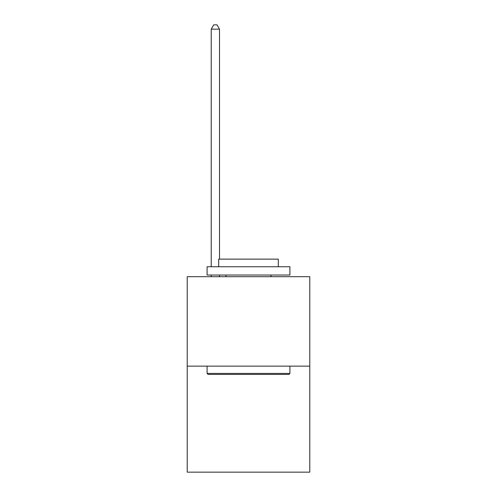 <?xml version="1.0" encoding="UTF-8"?>
<svg xmlns="http://www.w3.org/2000/svg" width="497" height="497" viewBox="0 0 497 497"><rect width="100%" height="100%" fill="white"/><g stroke="black" fill="none" stroke-linecap="round" stroke-linejoin="round"><path stroke-width="0.75" d="M309.786 366.14L309.786 276.692L187.214 276.692L187.214 472.15L309.786 472.15L309.786 366.14L187.214 366.14M288.919 374.421L208.081 374.421L207.087 373.427L289.913 373.427L288.919 374.421M207.087 266.752L289.913 266.752L289.913 275.034L207.087 275.034L207.087 266.752M278.314 266.752L278.314 259.136L218.686 259.136L218.686 266.752M207.087 366.14L207.087 373.427M289.913 366.14L289.913 373.427M225.973 275.034L225.973 276.692M271.027 275.034L271.027 276.692M219.512 259.136L219.512 29.155L211.231 29.155L211.231 266.752M211.231 275.034L211.231 276.692M219.512 275.034L219.512 276.692M211.231 29.155L213.716 24.85L217.027 24.85L219.512 29.155"/></g></svg>
